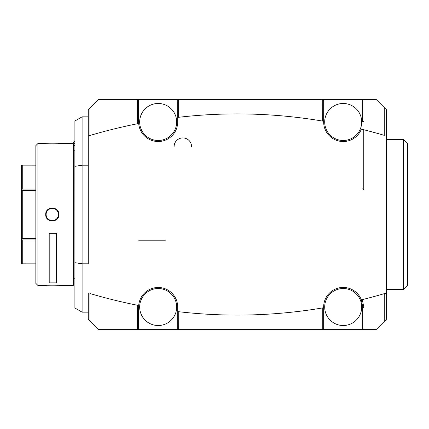 <?xml version="1.0" encoding="UTF-8"?>
<svg xmlns="http://www.w3.org/2000/svg" width="429" height="429" viewBox="0 0 429 429"><rect width="100%" height="100%" fill="white"/><g stroke="black" fill="none" stroke-linecap="round" stroke-linejoin="round"><path stroke-width="0.64" d="M35.843 238.39L22.27 238.39L22.27 190.61L35.843 190.61M35.843 189.055L22.27 189.055L21.831 189.827L22.27 190.61M21.831 189.827L21.45 190.047L21.45 165.594L21.831 165.16L35.843 165.165L21.831 165.16M22.27 238.39L21.831 239.173L21.45 238.953L21.45 190.047M35.843 239.945L22.27 239.945L21.831 239.173M22.27 263.835L35.843 263.84L22.27 263.835L22.27 239.945M21.831 263.84L21.45 263.406L21.45 238.953M22.27 189.055L22.27 165.165M37.897 143.57L37.897 285.43L35.843 283.371L35.843 145.629L37.897 143.57L45.962 143.592M37.897 285.43L45.71 285.43C45.329 285.092 59.261 285.092 58.87 285.43L73.257 285.43L73.257 143.57L58.87 143.57C59.25 143.908 45.318 143.908 45.71 143.57M45.71 214.5C45.324 205.958 59.25 205.958 58.87 214.5C59.256 223.037 45.324 223.042 45.71 214.5L46.128 214.838A6.167 6.167 0 0 1 46.123 214.5C45.737 206.547 58.843 206.547 58.457 214.5L58.446 214.178M46.563 143.645L47.925 143.742M48.718 143.79L49.539 143.828M50.456 143.854L51.308 143.876M52.29 143.881L53.276 143.876M54.124 143.854L55.035 143.828M55.856 143.79L56.676 143.742M58.017 143.645L58.617 143.592M58.414 213.76L58.371 213.492A6.167 6.167 0 0 1 58.419 213.824M58.258 212.94L58.226 212.827A6.167 6.167 0 0 1 58.306 213.154M58.006 212.183A6.167 6.167 0 0 1 58.124 212.505L58.049 212.291M57.566 211.309L57.545 211.277A6.167 6.167 0 0 1 57.717 211.567M57.159 210.714A6.167 6.167 0 0 1 57.357 210.988L57.255 210.843M56.21 209.738L55.942 209.529A6.167 6.167 0 0 1 56.21 209.738M55.352 209.148A6.167 6.167 0 0 0 55.073 208.998L55.373 209.159A6.167 6.167 0 0 1 55.663 209.336L55.427 209.191M54.762 208.853L54.451 208.725A6.167 6.167 0 0 1 54.762 208.853M54.129 208.612L53.802 208.521A6.167 6.167 0 0 1 54.129 208.612M53.137 208.392L52.799 208.355A6.167 6.167 0 0 1 53.132 208.392M52.456 208.333L52.118 208.333A6.167 6.167 0 0 1 52.456 208.333M51.78 208.355L51.442 208.392A6.167 6.167 0 0 1 51.78 208.355M50.778 208.521L50.45 208.612A6.167 6.167 0 0 1 50.778 208.521M50.129 208.725L49.812 208.853A6.167 6.167 0 0 1 50.129 208.725M49.206 209.159L48.917 209.336A6.167 6.167 0 0 1 49.507 208.998L49.222 209.148M48.638 209.529L48.37 209.738A6.167 6.167 0 0 1 48.638 209.529M47.63 210.457A6.167 6.167 0 0 1 48.112 209.963L47.866 210.199M47.421 210.714L47.217 210.988A6.167 6.167 0 0 1 47.421 210.714M47.029 211.277L46.863 211.567A6.167 6.167 0 0 1 47.029 211.277M46.573 212.183L46.455 212.505A6.167 6.167 0 0 1 46.707 211.872L46.589 212.141M46.353 212.827L46.268 213.154A6.167 6.167 0 0 1 46.353 212.827M46.203 213.492L46.16 213.824A6.167 6.167 0 0 1 46.203 213.492M46.128 214.162L46.123 214.5A6.167 6.167 0 0 1 46.128 214.162M58.21 217.38L58.703 215.98M46.16 215.176L46.203 215.508A6.167 6.167 0 0 1 46.16 215.176M46.268 215.846L46.353 216.173A6.167 6.167 0 0 1 46.268 215.846M46.573 216.817A6.167 6.167 0 0 1 46.455 216.495L46.707 217.128A6.167 6.167 0 0 1 46.589 216.859M46.863 217.428L47.029 217.723A6.167 6.167 0 0 1 46.863 217.433M47.217 218.012L47.421 218.286A6.167 6.167 0 0 1 47.217 218.012M47.866 218.801L48.112 219.037A6.167 6.167 0 0 1 47.635 218.549M48.37 219.262L48.638 219.471A6.167 6.167 0 0 1 48.37 219.262M49.222 219.852A6.167 6.167 0 0 0 49.507 220.002L49.206 219.841A6.167 6.167 0 0 1 48.917 219.664L49.153 219.809M49.812 220.147L50.129 220.275A6.167 6.167 0 0 1 49.812 220.147M50.45 220.388L50.778 220.479A6.167 6.167 0 0 1 50.45 220.388M51.442 220.608L51.78 220.645A6.167 6.167 0 0 1 51.442 220.608M52.118 220.667L52.456 220.667A6.167 6.167 0 0 1 52.118 220.667M52.799 220.645L53.132 220.608A6.167 6.167 0 0 1 52.799 220.645M53.802 220.479L54.129 220.388A6.167 6.167 0 0 1 53.802 220.479M54.451 220.275L54.762 220.147A6.167 6.167 0 0 1 54.451 220.275M55.373 219.841L55.663 219.664A6.167 6.167 0 0 1 55.073 220.002L55.352 219.852M55.942 219.471L56.21 219.262A6.167 6.167 0 0 1 55.942 219.471M56.928 218.565L56.939 218.549A6.167 6.167 0 0 1 56.467 219.037L56.558 218.951M58.306 215.841A6.167 6.167 0 0 1 58.226 216.173L58.258 216.05M58.446 214.822L58.457 214.5C58.843 222.453 45.737 222.453 46.123 214.5M58.017 285.355L56.676 285.258M55.856 285.21L55.035 285.172M54.124 285.146L53.271 285.124M52.284 285.119L51.298 285.124M50.456 285.146L49.539 285.172M48.718 285.21L47.925 285.258M46.563 285.355L45.962 285.408M49.206 282.877L49.206 233.344L56.403 233.344L56.403 282.877L49.206 282.877M56.467 209.963A6.167 6.167 0 0 1 56.939 210.451M57.867 211.872A6.167 6.167 0 0 1 57.99 212.151M58.446 214.162A6.167 6.167 0 0 1 58.446 214.838M57.159 218.286A6.167 6.167 0 0 0 57.357 218.012M57.545 217.723A6.167 6.167 0 0 0 58.124 216.495M58.371 215.508A6.167 6.167 0 0 0 58.419 215.176M73.257 285.43L73.874 284.813L73.874 144.187L73.257 143.57M73.874 150.767L74.861 150.767L74.903 278.646M74.903 262.671L74.903 308.001L82.1 312.156L82.1 263.808L74.903 262.671L74.903 166.329L82.1 165.192L82.1 116.844L74.903 120.999L74.903 166.329M82.1 263.808L82.1 165.192L88.267 165.192L88.267 263.808L82.1 263.808M88.267 165.192L88.267 109.647L89.902 108.011L89.902 135.071L90.321 135.366A1017.626 719.567 -90 0 0 88.953 135.773L89.902 135.071M88.953 135.773L88.267 135.977L88.267 263.808M90.321 293.634A1017.626 719.567 90 0 0 137.612 305.276L138.696 305.491A19.53 19.53 0 0 1 158.934 287.5A19.53 19.53 0 0 1 177.697 307.014L177.697 328.603L178.727 329.633L98.547 329.633L88.267 319.353L88.267 293.023M137.468 99.367L138.637 100.397L138.637 121.986L137.468 121.262L137.468 99.367L98.547 99.367L89.902 108.011M137.468 121.262L137.612 123.724A1017.626 719.567 90 0 0 90.321 135.366M363.76 129.74L363.76 189.827L362.73 188.803L363.76 189.827M138.637 240.197L165.363 240.197L138.637 240.197M191.575 146.654A8.736 8.736 0 0 0 182.84 137.918A8.736 8.736 0 0 0 174.099 146.654M177.697 307.014L177.697 311.593L178.443 311.679A1017.626 719.567 -90 0 0 178.727 311.717A1017.626 719.567 90 0 0 322.64 307.915L323.67 307.738A19.53 19.53 0 0 1 361.374 299.855L362.73 307.014L362.73 328.603L363.76 329.633L376.094 329.633L386.373 319.353L386.373 135.977L386.373 293.023L384.738 293.929L384.32 293.634A1017.626 719.567 90 0 0 385.687 293.227M363.76 329.633L322.64 329.633L323.67 328.603L323.67 307.738M178.727 329.633L322.64 329.633M361.374 129.145A19.53 19.53 0 0 1 323.68 121.262L323.67 100.397L322.64 99.367L376.094 99.367L386.373 109.647L386.373 135.977M137.607 99.367L178.727 99.367L177.697 100.397L177.697 121.986A19.53 19.53 0 0 1 158.934 141.5A19.53 19.53 0 0 1 138.696 123.509L137.612 123.724M322.64 99.367L178.727 99.367M384.32 135.366A1017.626 719.567 90 0 0 362.376 129.392M363.76 99.367L362.73 100.397L362.73 121.986L363.942 121.268L363.942 99.367M384.738 108.011L384.738 135.071M361.374 299.855L362.376 299.608A1017.626 719.567 90 0 0 384.32 293.634M322.764 99.49L322.64 121.085A1017.626 719.567 90 0 0 178.727 117.283A1017.626 719.567 -90 0 0 178.443 117.321L177.697 117.407L177.697 121.986M322.764 308.017L322.764 329.51M178.641 329.547L178.727 311.717M322.64 307.915A1017.626 719.567 90 0 0 323.053 307.845M343.2 288.513A18.501 18.501 0 0 0 324.699 307.014A18.501 18.501 0 0 0 343.2 325.52A18.501 18.501 0 0 0 361.701 307.014A18.501 18.501 0 0 0 343.2 288.513A18.501 18.501 0 0 0 324.699 307.014A18.501 18.501 0 0 0 343.2 325.52A18.501 18.501 0 0 0 361.701 307.014A18.501 18.501 0 0 0 343.2 288.513M362.038 299.694L362.376 299.608M384.738 293.929L384.738 320.989M363.942 329.633L363.942 307.732L362.312 299.726M362.73 307.014L363.942 307.732M158.167 325.52A18.501 18.501 0 0 0 176.673 307.014A18.501 18.501 0 0 0 158.167 288.513A18.501 18.501 0 0 0 139.666 307.014A18.501 18.501 0 0 0 158.167 325.52A18.501 18.501 0 0 0 176.673 307.014A18.501 18.501 0 0 0 158.167 288.513A18.501 18.501 0 0 0 139.666 307.014A18.501 18.501 0 0 0 158.167 325.52M138.696 305.491L138.637 307.014L137.468 307.738L137.468 329.633M137.612 305.276L137.468 307.738M137.607 329.633L138.637 328.603L138.637 307.014M89.902 320.989L89.902 293.929M138.637 121.986L138.696 123.509M158.167 140.487A18.501 18.501 0 0 0 176.673 121.986A18.501 18.501 0 0 0 158.167 103.48A18.501 18.501 0 0 0 139.666 121.986A18.501 18.501 0 0 0 158.167 140.487A18.501 18.501 0 0 0 176.673 121.986A18.501 18.501 0 0 0 158.167 103.48A18.501 18.501 0 0 0 139.666 121.986A18.501 18.501 0 0 0 158.167 140.487M178.727 117.283L178.443 117.321M178.641 117.214L178.641 99.453M343.2 103.48A18.501 18.501 0 0 0 324.699 121.986A18.501 18.501 0 0 0 343.2 140.487A18.501 18.501 0 0 0 361.701 121.986A18.501 18.501 0 0 0 343.2 103.48A18.501 18.501 0 0 0 324.699 121.986A18.501 18.501 0 0 0 343.2 140.487A18.501 18.501 0 0 0 361.701 121.986A18.501 18.501 0 0 0 343.2 103.48M323.67 121.262L323.053 121.155A1017.626 719.567 90 0 0 322.64 121.085M323.053 121.155L322.764 120.983M403.437 289.543L407.55 285.43L407.55 143.57L403.437 139.457L403.437 289.543L386.373 289.543M73.611 143.924L74.903 143.393M73.874 145.635A3.083 2.183 90 0 1 74.024 145.629A3.083 2.183 90 0 1 74.903 145.892M58.87 214.5L58.457 214.5M73.874 278.233L74.861 278.233M74.861 150.767L74.903 150.354M403.437 139.457L386.373 139.457M72.142 143.57L74.903 140.809M88.267 116.844L82.1 116.844M88.267 312.156L82.1 312.156"/></g></svg>
